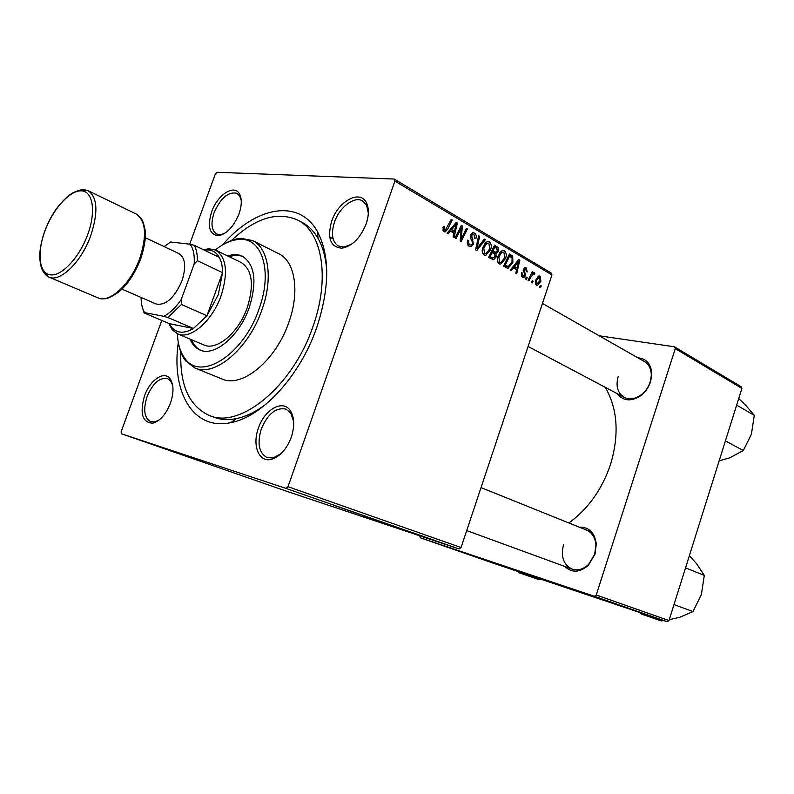 <?xml version="1.0" encoding="UTF-8"?>
<svg xmlns="http://www.w3.org/2000/svg" width="794" height="794" viewBox="0 0 794 794"><rect width="100%" height="100%" fill="white"/><g stroke="black" fill="none" stroke-linecap="round" stroke-linejoin="round"><path stroke-width="1.19" d="M366.163 223.878C360.347 238.051 352.288 246.17 341.956 248.214C330.423 247.202 326.989 238.19 331.684 221.189C338.135 201.21 360.158 189.131 366.441 202.807C369.081 208.346 368.992 215.373 366.163 223.878M368.337 213.12L366.56 205.189L362.64 200.942C354.402 195.751 339.435 207.194 334.473 222.112C330.84 233.783 332.13 241.743 338.363 246.011L344.001 247.043L351.543 244.264M291.259 437.286C286.574 449.335 279.964 456.679 271.429 459.329C258.834 462.823 251.916 445.305 258.457 428.016C264.591 409.337 283.011 399.015 290.376 410.736C294.495 417.455 294.792 426.299 291.259 437.286M293.671 421.505L290.763 413.069L286.019 409.128C276.044 407.143 267.796 413.753 261.295 428.978C257.018 443.499 258.953 453.037 267.112 457.602L273.315 457.85L281.195 453.533M170.452 403.134C165.916 414.448 160.021 421.138 152.756 423.192C142.334 422.597 139.595 413.476 144.538 395.809C149.967 380.018 164.189 370.341 170.105 378.817C173.826 384.465 173.946 392.573 170.452 403.134M172.685 385.378L170.66 381.011L167.514 378.569C159.624 377.219 152.805 383.254 147.049 396.663C143.039 409.595 144.24 417.932 150.662 421.674L154.671 421.922L159.167 419.986M238.994 213.943C233.644 226.776 226.766 234.041 218.36 235.739C209.467 234.667 207.224 226.687 211.641 211.8C217.328 195.056 233.982 183.93 239.361 193.746C242.031 198.619 241.912 205.348 238.994 213.943M241.237 200.267L239.719 195.989L236.989 193.349C228.374 191.404 220.752 197.825 214.122 212.623C210.638 223.392 211.472 230.528 216.633 234.041L220.355 234.696L224.642 233.416M637.771 357.766C646.852 358.69 651.527 364.446 651.775 375.026L650.544 381.795C648.43 387.998 644.797 392.881 639.646 396.434C630.396 401.744 622.992 400.851 617.434 393.755M618.179 376.555C615.578 386.132 617.593 393.06 624.203 397.337C629.136 399.729 634.436 399.144 640.113 395.591C644.857 392.315 648.212 387.809 650.147 382.093L651.288 375.86C651.388 369.22 649.105 364.446 644.44 361.568L542.451 303.437M579.263 527.147C588.959 526.928 594.637 532.496 596.294 543.85L595.004 554.252L588.334 565.298C579.699 572.732 571.799 573.099 564.653 566.4M563.532 544.724C560.584 556.564 563.422 564.683 572.047 569.1C577.764 570.936 583.262 569.377 588.562 564.425L594.706 554.242L595.897 544.654C595.133 537.399 592.016 532.536 586.548 530.084M222.509 244.959C254.904 206.946 298.713 197.805 317.382 231.53C329.986 255.509 329.788 287.488 316.776 327.446C300.132 376.048 261.98 417.138 230.717 422.656C193.051 430.834 171.057 391.859 178.313 342.442M180.853 352.208C179.662 385.021 189.121 406.091 209.219 415.441L213.963 417.237C220.722 419.798 228.225 420.244 236.453 418.587C246.269 416.542 256.323 411.56 266.635 403.65M568.901 522.978C588.205 508.835 602.09 489.322 610.536 464.44C619.409 434.546 617.643 408.831 605.266 387.303M424.969 537.201L426.527 537.727L424.969 537.201M431.519 539.493L433.067 540.009L431.519 539.493M395.154 526.779L406.736 530.7L395.174 526.73M408.523 531.454L422.438 536.168L408.523 531.454M387.651 524.159L398.608 527.851L387.651 524.159M370.798 518.264L384.495 522.899L370.808 518.234M334.651 505.589L348.07 510.165L334.651 505.589M348.149 510.344L364.754 516.001L348.149 510.344M161.807 320.468L121.145 431.678L121.432 433.772L286.813 491.327L459.071 548.942L285.959 488.399L288.014 486.712L461.056 547.513L459.071 548.942M121.432 433.772L285.959 488.399M339.475 507.306L353.757 512.15L339.475 507.306M362.401 515.326L373.924 519.226L362.451 515.296M378.678 521.023L390.311 524.963L378.698 520.973M420.522 535.613L429.167 538.58L420.522 535.613M402.905 529.489L414.855 533.538L402.915 529.469M435.737 540.962L444.293 543.86L435.747 540.932M427.787 538.183L437.563 541.498L427.787 538.183M440.392 542.59L441.94 543.116L440.392 542.59M505.57 258.457L500.816 264.065L499.118 263.767C497.243 262.01 496.855 259.519 497.947 256.303L501.143 251.232L502.671 250.497L504.458 250.835C506.374 252.661 506.741 255.202 505.57 258.457L504.478 258.348M513.569 267.747L511.296 270.645L510.314 270.069L518.74 259.519L519.842 260.174L516.696 273.781L515.782 273.255L516.676 269.563L512.279 267.608M443.935 231.669L442.973 227.511L443.489 226.32L444.571 226.737L444.064 227.868L444.551 230.121L445.245 230.23L451.22 219.422L452.233 220.027L447.627 229.258L445.255 231.898L443.935 231.669M473.432 244.125L471.011 246.706L469.155 246.339C467.239 245.038 466.793 242.964 467.795 240.116L468.827 240.522L468.4 242.636L469.75 244.81L471.06 245.088L472.42 243.689L472.559 242.378L470.802 238.617L470.693 235.044L472.777 232.692L474.524 233.049C476.152 234.2 476.618 236.026 475.934 238.528L474.812 238.379L473.958 234.587L472.807 234.339L471.696 235.53L473.432 244.125L472.281 244.026M485.333 239.679L476.787 250.567L475.556 249.852L478.663 235.719L479.636 236.294L476.976 248.403L484.3 239.063L485.333 239.679L483.913 239.56M490.632 249.663L485.859 255.291L484.042 255.003C482.127 253.207 481.72 250.686 482.841 247.43L486.087 242.319L487.576 241.594L489.481 241.932C491.436 243.798 491.823 246.368 490.632 249.663L489.511 249.564M541.28 285.919L540.466 287.617L539.592 287.11L540.386 285.403L541.28 285.919L540.198 285.8M189.697 244.165L215.363 173.946L217 172.288L394.201 179.047L551.135 272.987L551.949 274.932L394.906 181.111L288.014 486.712M551.949 274.932L461.056 547.513M496.181 256.968L493.56 259.787L488.558 257.425L494.563 245.157L498.046 247.49L498.285 251.192L495.962 253.663L496.181 256.968L495.069 256.859M450.605 230.905L448.144 233.912L447.052 233.277L456.183 222.37L457.404 223.094L454.079 237.366L453.076 236.781L454.019 232.9L449.136 230.786M459.915 230.895L456.084 238.528L455.071 237.942L461.324 225.417L462.366 226.042L461.175 239.044L466.396 228.434L467.388 229.019L461.195 241.505L460.153 240.9L461.324 227.888L459.915 230.895L458.634 230.796M522.392 277.305L521.37 272.709L522.323 273.067L522.829 276.153L523.564 276.332L524.576 274.486L523.395 269.484L525.082 267.677L526.164 267.925L527.246 271.955L526.303 271.598L525.737 269.067L524.358 269.801L525.42 275.826L523.663 277.602L522.392 277.305M507.684 268.173L503.535 266.129L509.43 253.991L512.696 256.134L512.894 262.417L508.229 268.144L507.455 268.144M540.903 281.245L537.31 285.582L536.258 285.364L535.404 280.451L538.977 275.925L540.148 276.193L540.903 281.245L539.88 281.136M533.161 281.185L532.347 282.892L531.464 282.376L532.258 280.659L533.161 281.185L532.069 281.066M530.63 277.443L528.933 280.907L528.03 280.381L532.198 271.687L533.092 272.223L532.228 274.009L533.925 272.689L534.848 273.454L534.005 274.704L533.28 274.079L530.63 277.443L529.489 277.324M527.176 277.692L526.353 279.399L525.459 278.883L526.263 277.156L527.176 277.692L526.065 277.572M419.788 535.801L420.264 537.766L493.679 563.313L667.149 621.712L594.349 596.254L596.244 595.004L668.985 620.561L667.149 621.712M420.264 537.766L594.349 596.254M599.232 335.802L674.424 346.779L741.02 386.638L741.904 388.405L668.985 620.561M741.904 388.405L675.297 348.616L596.244 595.004M675.297 348.616L674.424 346.779M394.906 181.111L394.201 179.047M326.751 271.072C325.907 258.1 323.029 247.252 318.106 238.528C313.918 231.243 308.638 225.903 302.266 222.499L297.78 220.117C277.513 211.154 255.43 217.923 231.53 240.443M494.92 247.212L498.046 247.49M497.173 251.093L498.285 251.192M494.096 253.485L495.962 253.663M494.811 247.152L492.955 250.973L495.972 252.293L497.332 250.696L496.429 248.105L493.64 247.053M491.774 250.864L492.955 250.973M492.25 252.403L490.226 256.541L492.945 258.05L495.258 256.383L494.245 253.574L491.069 252.293M489.044 256.432L490.226 256.541M488.975 257.663L492.945 258.05M487.119 241.733L489.481 241.932M486.494 243.778L483.774 248.056L484.638 253.494L485.878 253.683L489.729 248.959L488.925 243.46L484.767 243.629M482.673 247.956L483.774 248.056M482.653 253.306L484.638 253.494M478.554 236.205L479.636 236.294M475.894 248.304L476.976 248.403M467.696 240.423L468.827 240.522M467.567 240.86L468.668 240.949M467.259 242.537L468.4 242.636M467.577 244.621L469.75 244.81M472.301 232.88L474.524 233.049M474.961 238.438L475.934 238.528M470.574 235.441L471.696 235.53M470.415 236.84L471.656 236.94M443.33 226.647L444.571 226.737M442.883 227.779L444.064 227.868M442.715 229.972L444.551 230.121M450.962 219.938L452.233 220.027M446.327 229.158L447.627 229.258M455.687 222.965L457.404 223.094M454.406 226.409L451.697 229.645L454.426 231.243L456.143 224.126L454.406 226.409L452.888 226.3M450.188 229.526L451.697 229.645M454.793 224.027L456.143 224.126M450.674 230.945L454.426 231.243M461.066 225.943L462.366 226.042M460.302 238.974L461.175 239.044M466.147 228.93L467.388 229.019M460.133 227.799L461.324 227.888M521.291 272.957L522.323 273.067M521.241 275.984L522.829 276.153M524.735 267.786L526.164 267.925M523.325 269.692L524.358 269.801M523.186 270.506L524.199 270.605M524.328 273.741L525.539 273.87M524.358 275.717L525.42 275.826M518.333 260.025L519.842 260.174M517.083 263.4L514.581 266.526L517.053 267.975L518.69 261.186L517.083 263.4L515.743 263.261M513.252 266.387L514.581 266.526M517.499 261.067L518.69 261.186M512.368 267.489L517.053 267.975M508.577 255.737L512.696 256.134M511.822 262.308L512.894 262.417M509.669 255.956L505.153 265.256L508.319 266.506L512.011 261.792L512.08 257.653L508.527 255.847M504.011 265.136L505.153 265.256M503.753 265.672L506.344 265.94M502.205 250.626L504.458 250.835M501.53 252.671L498.86 256.909L499.704 262.278L500.855 262.467L504.696 257.772L503.912 252.343L499.863 252.522M497.788 256.809L498.86 256.909M497.749 262.08L499.704 262.278M538.6 276.024L540.148 276.193M539.731 277.324L539.086 277.195L536.327 280.828L536.655 284.212L540.029 280.729L539.731 277.324M535.315 280.709L536.327 280.828M535.235 284.053L536.655 284.212M532 272.104L533.092 272.223M531.136 273.89L532.228 274.009M533.816 272.709L534.362 272.769M532.943 273.255L534.848 273.454M349.152 510.592L344.953 509.162L349.152 510.592M384.822 523.048L379.006 521.092L384.822 523.048M394.4 526.382L390.976 525.231L394.4 526.382M389.685 524.804L385.993 523.554L389.685 524.804M417.952 534.65L413.863 533.26L417.952 534.65M410.726 532.089L402.33 529.27L410.726 532.089M401.347 528.824L395.511 526.869L401.347 528.824M442.615 543.275L436.164 541.091L442.615 543.265M203.542 249.763L208.921 248.75L215.581 250.09C226.508 257.266 228.354 272.461 221.129 295.666C212.335 321.113 190.213 340.06 177.598 333.857L172.209 329.728L168.824 323.456M141.124 297.462C141.114 303.725 142.275 308.777 144.627 312.618L163.822 316.32C169.995 313.074 175.811 307.457 181.26 299.467L181.429 304.489L167.921 317.521L193.448 328.488L169.35 323.684L171.613 327.297C176.943 333.401 184.228 333.798 193.448 328.488L206.936 315.754L218.29 294.713L222.538 272.63C222.538 266.417 221.447 261.315 219.253 257.335C216.305 252.254 212.127 249.773 206.708 249.902L204.356 250.16M181.429 304.489L206.936 315.754L222.538 272.63L197.388 260.72L194.133 264.154C194.758 255.489 193.448 248.84 190.183 244.215L170.561 241.991L164.169 246.626M144.627 312.618L144.081 312.915L142.176 306.732M169.35 323.684L144.081 312.915M167.921 317.521L163.822 316.32M181.26 299.467L194.133 264.154M190.183 244.215L194.292 245.306C196.416 249.306 197.448 254.437 197.388 260.72M219.253 257.335L194.292 245.306M190.034 339.098C192.217 344.457 195.513 348.08 199.919 349.985C214.4 357.042 239.49 336.031 249.266 307.516C257.236 281.533 254.953 264.452 242.418 256.244C238.091 254.189 233.188 254.1 227.719 255.986M191.642 339.782C193.686 344.794 196.714 348.298 200.733 350.303M177.35 333.748C177.806 344.13 180.357 352.367 185.002 358.471C200.604 381.745 243.55 354.888 258.983 309.144C273.067 271.27 262.01 236.979 238.974 239.441C231.322 239.967 223.451 243.47 215.343 249.971M223.809 244.215C229.774 240.632 235.54 238.666 241.098 238.319L252.631 240.592C268.7 247.966 273.354 278.664 261.831 310.097C248.562 348.933 214.469 377.349 194.867 367.979L185.568 360.804C182.163 356.397 179.841 350.759 178.6 343.911M194.867 367.979L221.992 378.976C241.852 388.415 275.846 360.714 288.778 322.523C300.033 291.616 295.04 261.236 278.773 253.752L252.631 240.592M209.219 415.441C239.838 429.385 292.738 386.549 312.876 326.761C330.264 278.634 322.334 232.017 297.78 220.117M215.581 250.09L241.187 262.516C252.274 269.742 254.298 284.788 247.271 307.645C238.686 332.696 216.603 351.186 203.82 344.924L177.598 333.857M243.192 256.651C239.044 254.953 234.409 254.983 229.287 256.74M725.418 440.898L743.303 450.535L729.686 457.85L719.156 460.838M736.653 405.129L754.3 415.331L751.372 434.338L743.303 450.535M738.728 398.538L746.032 405.655L754.3 415.331M685.55 567.839L704.298 575.422L701.38 594.517L693.013 611.579L679.733 617.275L669.263 619.677M674.007 604.601L693.013 611.579M689.361 555.691L696.536 563.671L704.298 575.422M639.984 612.571L641.433 614.03L661.213 620.928L663.744 620.571M641.433 614.03L642.455 613.405M517.857 571.452L519.127 572.772L519.921 572.146M519.127 572.772L539.166 579.729L541.429 579.392M145.272 237.704L178.968 253.614C185.379 257.832 186.372 266.923 181.935 280.897C174.352 298.078 165.748 305.769 156.12 303.983L121.958 289.135M494.017 246.279L496.875 246.537M491.417 251.589L494.483 251.867M488.647 257.246L491.992 257.574M476.698 244.631L477.829 244.731M471.06 239.163L472.857 239.322M460.848 231.788L461.929 231.868M460.52 236.036L461.572 236.116M523.355 271.737L524.655 271.876M508.914 255.043L511.624 255.291M81.038 189.905L88.065 190.689C97.583 197.24 98.406 212.415 90.536 236.215C81.097 262.357 59.927 282.674 48.891 277.066L43.68 272.302M87.479 235.193C96.223 212.067 93.116 191.354 81.554 190.868C70.12 190.054 53.377 208.465 45.208 230.28C36.871 252.065 38.797 272.957 49.953 274.784C60.979 276.937 78.904 258.338 87.479 235.193M139.655 258.705C147.158 235.53 145.957 220.593 136.052 213.914L88.065 190.689C83.956 190.064 84.392 187.682 72.363 193.031C60.533 201.19 51.441 213.606 45.089 230.27C41.874 239.163 40.077 247.51 39.7 255.311C39.938 266.347 42.608 271.022 43.799 272.471C45.913 275.25 47.61 276.788 48.891 277.066L97.99 297.859C109.443 303.606 130.623 284.143 139.655 258.705M344.001 247.043L341.956 248.214M273.315 457.85L271.429 459.329M154.671 421.922L152.756 423.192M220.355 234.696L218.36 235.739M153.986 422.874L153.49 422.696M640.113 395.591L639.646 396.434M588.562 564.425L588.334 565.298M236.453 418.587L230.717 422.656M318.106 238.528L317.382 231.53M595.897 544.654L596.294 543.85M651.288 375.86L651.775 375.026M239.719 195.989L239.361 193.746M170.66 381.011L170.105 378.817M290.763 413.069L290.376 410.736M366.56 205.189L366.441 202.807M496.181 253.623L493.987 253.425M493.56 259.787L492.508 259.688M495.267 252.234L491.278 251.867M485.859 255.291L484.35 255.152M487.625 243.252L485.273 243.043M484.816 253.584L482.683 253.385M470.167 245.009L467.656 244.79M472.807 234.339L471.06 234.2M471.011 246.706L469.651 246.577M444.69 230.191L442.724 230.032M445.255 231.898L444.223 231.818M523.107 276.282L521.281 276.084M525.211 268.948L523.693 268.799M523.663 277.602L522.849 277.513M508.229 268.144L506.88 268.005M507.346 266.407L503.585 266.02M500.816 264.065L499.426 263.916M502.691 252.135L500.379 251.916M499.883 262.367L497.778 262.159M537.31 285.582L536.526 285.493M539.086 277.195L537.27 276.997M536.774 284.262L535.255 284.093M533.28 274.079L532.258 273.97M171.613 327.297L172.209 329.728M206.708 249.902L208.921 248.75M238.974 239.441L241.098 238.319M329.718 237.108L333.133 238.934M185.002 358.471L185.568 360.804M624.203 397.337L528.099 346.462M466.703 530.581L572.047 569.1M481.025 487.615L591.848 532.218M140.558 217.814C142.215 219.263 143.684 223.124 144.965 229.387C146.265 236.146 144.806 246.1 140.598 259.241M140.538 259.41C134.464 274.258 127.189 285.125 118.713 292.013C111.458 297.006 106.515 299.229 103.885 298.683"/></g></svg>
